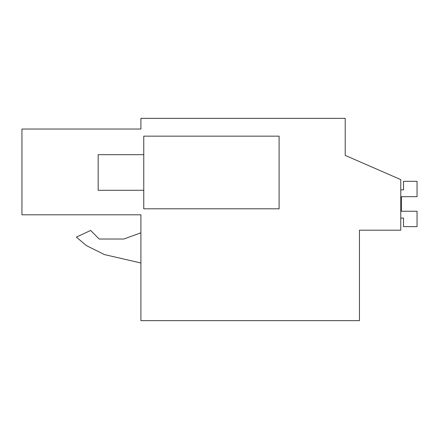 <?xml version="1.0" encoding="UTF-8"?>
<svg xmlns="http://www.w3.org/2000/svg" width="439" height="439" viewBox="0 0 439 439"><rect width="100%" height="100%" fill="white"/><g stroke="black" fill="none" stroke-linecap="round" stroke-linejoin="round"><path stroke-width="0.66" d="M359.459 230.184L400.774 230.184L400.774 179.611L345.208 155.39L345.208 118.349L140.908 118.349L140.908 129.033L21.95 129.033L21.95 214.808L140.908 214.808L140.908 320.651L359.459 320.651L359.459 230.184M140.908 214.808L21.95 214.808M345.208 155.39L345.208 146.127M140.908 232.802L123.814 239.03L99.209 239.03L90.648 230.464L76.353 237.131L86.51 245.653L104.372 254.56L140.908 262.994M86.51 245.653L104.372 254.56L86.51 245.653L76.353 237.131M123.814 239.03L99.209 239.03M279.105 208.816L279.105 136.156L143.762 136.156L143.762 208.816L279.105 208.816M143.762 190.296L98.171 190.296L98.171 154.676L143.762 154.676M400.774 218.073L403.518 218.073L403.518 226.623L417.05 226.623L417.05 211.247L401.378 211.247L401.378 196.694L417.05 196.694L417.05 181.318L403.518 181.318L403.518 189.867L400.774 189.867M401.378 211.247L401.378 196.694L401.378 211.247"/></g></svg>
